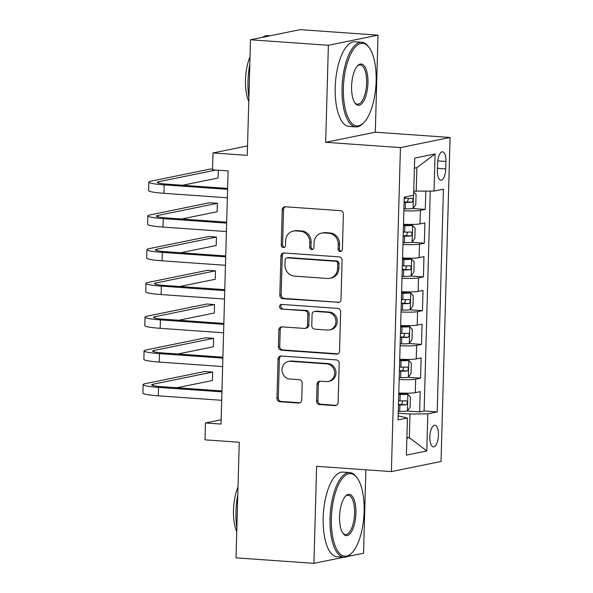 <?xml version="1.0" encoding="UTF-8"?>
<svg xmlns="http://www.w3.org/2000/svg" width="593" height="593" viewBox="0 0 593 593"><rect width="100%" height="100%" fill="white"/><g stroke="black" fill="none" stroke-linecap="round" stroke-linejoin="round"><path stroke-width="0.89" d="M340.189 251.551A2.335 2.135 -101.5 0 0 342.391 249.386L343.377 214.184A3.328 3.047 -101.5 0 0 340.412 210.656L285.366 206.772A3.328 3.047 -101.5 0 0 282.216 209.863L281.238 245.065A2.335 2.135 -101.5 0 0 283.839 247.503A2.335 2.135 -101.5 0 0 285.515 245.369L285.641 240.81A10.659 9.755 -101.5 0 1 293.298 231.062A10.659 9.755 -101.5 0 1 295.722 230.899L300.31 231.226A10.659 9.755 -101.5 0 1 309.798 242.515L309.672 247.073A2.335 2.135 -101.5 0 0 312.281 249.505A2.335 2.135 -101.5 0 0 313.956 247.377L314.082 242.819A10.659 9.755 -101.5 0 1 321.74 233.064A10.659 9.755 -101.5 0 1 324.163 232.908L328.752 233.234A10.659 9.755 -101.5 0 1 338.24 244.524L338.114 249.082A2.335 2.135 -101.5 0 0 340.189 251.551M438.435 435.151A10.859 4.247 94 0 0 434.899 425.196A10.859 4.247 94 0 0 429.843 436.908A10.859 4.247 94 0 0 433.372 446.863A10.859 4.247 94 0 0 438.435 435.151M316.558 401.001A3.328 3.047 -101.5 0 0 319.523 404.53L334.963 405.619A3.328 3.047 -101.5 0 0 338.114 402.521L339.211 363.427A3.328 3.047 -101.5 0 0 336.238 359.899L281.201 356.015A3.328 3.047 -101.5 0 0 278.05 359.113L276.961 398.2A3.328 3.047 -101.5 0 0 279.926 401.728L298.575 403.047A3.328 3.047 -101.5 0 0 301.726 399.949L302.193 383.219A3.328 3.047 -101.5 0 0 299.228 379.69L289.977 379.038A8.91 8.154 -101.5 0 1 282.075 370.707A8.91 8.154 -101.5 0 1 288.443 361.448A8.91 8.154 -101.5 0 1 290.474 361.315L326.706 363.872A8.91 8.154 -101.5 0 1 334.608 372.204A8.91 8.154 -101.5 0 1 328.24 381.469A8.91 8.154 -101.5 0 1 326.217 381.595L320.176 381.173A3.328 3.047 -101.5 0 0 317.025 384.271L316.558 401.001L317.9 400.727A3.328 3.047 -101.5 0 0 320.865 404.256L336.305 405.345A3.328 3.047 -101.5 0 0 336.379 405.345M328.381 45.276L325.668 142.305L375.31 132.187L378.023 35.15L328.381 45.276L250.498 39.775L247.266 155.373L212.998 152.95L212.524 169.828L228.105 170.925L221.033 424.062L205.46 422.957L204.985 439.836L239.253 442.252L236.029 557.85L313.912 563.35L343.984 557.212M325.668 142.305L400.438 147.59L391.387 471.598L316.618 466.313L313.912 563.35M337.84 302.586A3.328 3.047 -101.5 0 0 340.99 299.487L342.087 260.401A3.328 3.047 -101.5 0 0 339.122 256.873L284.077 252.981A3.328 3.047 -101.5 0 0 280.926 256.08L279.837 295.173A3.328 3.047 -101.5 0 0 282.802 298.702L339.181 302.311A3.328 3.047 -101.5 0 0 339.255 302.319M340.649 311.911L339.552 351.004A3.328 3.047 -101.5 0 1 336.401 354.103L281.364 350.218A3.328 3.047 -101.5 0 1 278.399 346.69L278.866 329.96A3.328 3.047 -101.5 0 1 282.016 326.862L304.335 328.433A3.328 3.047 -101.5 0 0 307.485 325.342L307.797 314.238A3.328 3.047 -101.5 0 0 304.832 310.71L281.593 309.072A2.335 2.135 -101.5 0 1 281.193 304.468A2.335 2.135 -101.5 0 1 281.719 304.431L337.684 308.382A3.328 3.047 -101.5 0 1 340.649 311.911M347.29 556.545L363.553 553.225L365.881 469.797M250.498 39.775L300.14 29.65L378.023 35.15M407.287 411.031L419.636 411.905L420.2 391.654L415.3 392.655L415.678 379.149A13.572 1.356 -178.4 0 1 399.163 379.453M408.229 377.281L420.578 378.156L421.141 357.905L416.242 358.906L416.62 345.4A13.572 1.356 -178.4 0 1 400.105 345.704M409.17 343.532L421.519 344.4L422.083 324.156L417.19 325.149L417.561 311.651A13.572 1.356 -178.4 0 1 401.046 311.948M410.111 309.783L422.461 310.65L423.024 290.4L418.132 291.4L418.51 277.902A13.572 1.356 -178.4 0 1 401.995 278.199M411.06 276.027L423.402 276.901L423.973 256.65L419.073 257.651L419.451 244.153A13.572 1.356 -178.4 0 1 402.936 244.449M412.002 242.278L424.343 243.152L424.914 222.901L420.014 223.902A13.572 1.356 -178.4 0 1 403.499 224.198M437.627 163.157L437.419 170.584A10.518 4.114 94 0 0 440.836 180.228A10.518 4.114 94 0 0 445.736 168.886L445.943 161.466A10.518 4.114 94 0 0 442.526 151.815A10.518 4.114 94 0 0 437.627 163.157M400.438 147.59L450.08 137.465L441.029 461.473L391.387 471.598M419.636 411.905L424.128 410.986L437.211 411.913L443.438 189.16L434.039 191.072L413.766 191.116M437.211 411.913L427.82 413.825L426.782 450.954L406.39 455.113L407.428 417.991L398.036 419.903L404.256 197.15L413.647 195.23L414.685 158.109L435.077 153.943L434.039 191.072M412.943 208.528L425.292 209.403L420.393 210.396A13.572 1.356 -178.4 0 1 403.877 210.7M424.343 243.152L419.451 244.153M423.402 276.901L418.51 277.902M422.461 310.65L417.561 311.651M421.519 344.4L416.62 345.4M420.578 378.156L415.678 379.149M424.128 410.986L430.266 191.116M425.292 209.403L425.796 191.168M406.88 437.493L409.333 437.671L409.993 414.04L398.222 413.21M416.212 191.287L416.872 167.663L414.403 168.167M375.31 132.187L450.08 137.465M221.152 419.755L205.46 422.957M247.533 145.908L212.998 152.95M406.865 438.175L409.333 437.671L426.782 450.954M398.148 415.856L407.428 417.991M402.558 257.948A13.572 1.356 1.6 0 0 419.073 257.651M401.617 291.697A13.572 1.356 1.6 0 0 418.132 291.4M400.675 325.453A13.572 1.356 1.6 0 0 417.19 325.149M399.726 359.202A13.572 1.356 1.6 0 0 416.242 358.906M398.785 392.951A13.572 1.356 1.6 0 0 415.3 392.655M409.993 414.04L427.82 413.825M416.872 167.663L435.077 153.943M341.368 251.262A2.335 2.135 -101.5 0 1 339.455 248.808L339.581 244.249A10.659 9.755 -101.5 0 0 330.093 232.96L328.752 233.234M321.74 233.064L323.081 232.797A10.659 9.755 -101.5 0 1 325.505 232.634L330.093 232.96M293.298 231.062L294.639 230.788A10.659 9.755 -101.5 0 1 297.063 230.625L301.652 230.951A10.659 9.755 -101.5 0 1 311.14 242.24L311.014 246.799A2.335 2.135 -101.5 0 0 312.926 249.253M285.3 206.764A3.328 3.047 -101.5 0 0 283.558 209.588L282.579 244.79A2.335 2.135 -101.5 0 0 284.484 247.244M284.01 252.981A3.328 3.047 -101.5 0 0 282.268 255.805L281.178 294.899A3.328 3.047 -101.5 0 0 284.143 298.427L339.181 302.311M337.699 263.737A2.335 2.135 -101.5 0 0 335.623 261.268L287.308 257.859A2.335 2.135 -101.5 0 0 285.107 260.023L284.974 264.826A10.659 9.755 -101.5 0 0 294.462 276.123L327.484 278.451A10.659 9.755 -101.5 0 0 329.916 278.295A10.659 9.755 -101.5 0 0 337.565 268.547L337.699 263.737L339.04 263.47A2.335 2.135 -101.5 0 0 336.965 260.994L335.623 261.268M286.782 257.896L288.124 257.621A2.335 2.135 -101.5 0 1 288.65 257.584L336.965 260.994M329.916 278.295L331.257 278.021A10.659 9.755 -101.5 0 0 338.907 268.273L337.565 268.547M339.04 263.47L338.907 268.273M281.942 326.854A3.328 3.047 -101.5 0 0 280.207 329.686L279.74 346.416A3.328 3.047 -101.5 0 0 282.705 349.944L337.743 353.828A3.328 3.047 -101.5 0 0 337.817 353.836M305.091 328.389L306.433 328.114A3.328 3.047 -101.5 0 0 308.827 325.068L309.138 313.964A3.328 3.047 -101.5 0 0 306.173 310.435L281.593 309.072M281.897 304.446A2.335 2.135 -101.5 0 0 282.935 308.797M327.499 330.071A8.91 8.154 -101.5 0 0 329.53 329.938A8.91 8.154 -101.5 0 0 335.897 320.68A8.91 8.154 -101.5 0 0 327.996 312.348L315.231 311.444A3.328 3.047 -101.5 0 0 312.081 314.542L311.77 325.639A3.328 3.047 -101.5 0 0 314.735 329.167L327.499 330.071M329.53 329.938L330.872 329.664A8.91 8.154 -101.5 0 0 337.239 320.405A8.91 8.154 -101.5 0 0 329.337 312.074L327.996 312.348M314.468 311.495L315.81 311.221A3.328 3.047 -101.5 0 1 316.573 311.169L329.337 312.074M320.101 381.166A3.328 3.047 -101.5 0 0 318.367 383.997L317.9 400.727M328.24 381.469L329.582 381.195A8.91 8.154 -101.5 0 0 335.949 371.93A8.91 8.154 -101.5 0 0 328.048 363.598L326.706 363.872M288.443 361.448L289.784 361.174A8.91 8.154 -101.5 0 1 291.815 361.041L328.048 363.598M281.126 356.008A3.328 3.047 -101.5 0 0 279.392 358.839L278.302 397.925A3.328 3.047 -101.5 0 0 281.267 401.454L299.917 402.773A3.328 3.047 -101.5 0 0 299.991 402.78M413.744 191.932L416.064 194.467L415.782 204.592L413.002 208.521A8.991 0.897 -178.4 0 1 405.345 208.832L403.929 208.803M404.107 202.391L405.523 202.421A8.991 0.897 1.6 0 0 411.787 202.28C413.373 200.76 413.41 199.411 411.905 198.232A8.991 0.897 -178.4 0 1 405.634 198.366L404.226 198.336M408.584 198.381L407.309 201.968A4.581 0.46 -178.4 0 1 405.264 201.968L404.122 201.946M212.546 169.153L210.522 169.012L150.889 181.176A25.447 2.535 1.6 0 0 148.813 182.118A25.447 2.535 1.6 0 0 164.187 184.875L227.586 189.352M148.813 182.118L148.576 190.553A25.447 2.535 1.6 0 0 163.95 193.318L227.356 197.795M227.616 188.433L167.545 184.193A16.967 1.69 -178.4 0 1 157.293 182.355A16.967 1.69 -178.4 0 1 158.672 181.725L215.859 170.065M182.518 185.253L218.076 177.996L218.298 170.235M376.132 81.3A41.399 16.189 94 0 0 369.269 47.744A41.399 16.189 94 0 0 352.753 50.375A41.399 16.189 94 0 0 343.399 87.979A41.399 16.189 94 0 0 363.983 122.506A41.399 16.189 94 0 0 376.132 81.3M363.983 122.506L363.153 123.374A42.414 16.589 -86 0 1 355.844 126.88A42.414 16.589 -86 0 1 342.057 87.994A42.414 16.589 -86 0 1 361.819 42.259A42.414 16.589 -86 0 1 368.564 46.765L369.269 47.744M367.949 82.968A20.696 8.094 -86 0 1 363.272 101.774A20.696 8.094 -86 0 1 355.014 103.086A20.696 8.094 -86 0 1 351.582 86.311A20.696 8.094 -86 0 1 357.653 65.704A20.696 8.094 -86 0 1 367.949 82.968M354.666 102.567A19.68 7.694 94 0 0 357.446 104.205A19.68 7.694 94 0 0 366.615 82.983A19.68 7.694 94 0 0 360.218 64.941A19.68 7.694 94 0 0 357.238 66.171M248.875 97.756A42.414 16.589 -86 0 1 247.978 81.352A42.414 16.589 -86 0 1 249.809 64.385M262.469 37.337A42.414 16.589 -86 0 1 267.732 35.617L270.074 35.78M248.771 101.433A30.54 11.942 -86 0 1 245.509 79.885A30.54 11.942 -86 0 1 250.024 56.758M355.844 126.88L348.988 126.398A42.414 16.589 -86 0 1 335.208 87.512A42.414 16.589 -86 0 1 354.962 41.777L361.819 42.259M364.117 511.626A41.399 16.189 94 0 0 357.245 478.062A41.399 16.189 94 0 0 340.73 480.693A41.399 16.189 94 0 0 331.376 518.297A41.399 16.189 94 0 0 351.968 552.832A41.399 16.189 94 0 0 364.117 511.626M351.968 552.832L351.138 553.692A42.414 16.589 -86 0 1 343.821 557.205A42.414 16.589 -86 0 1 330.042 518.319A42.414 16.589 -86 0 1 349.796 472.584A42.414 16.589 -86 0 1 356.541 477.091L357.245 478.062M355.926 513.293A20.696 8.094 -86 0 1 351.249 532.091A20.696 8.094 -86 0 1 342.991 533.411A20.696 8.094 -86 0 1 339.559 516.629A20.696 8.094 -86 0 1 345.637 496.03A20.696 8.094 -86 0 1 355.926 513.293M342.643 532.892A19.68 7.694 94 0 0 345.422 534.53A19.68 7.694 94 0 0 354.592 513.308A19.68 7.694 94 0 0 348.195 495.266A19.68 7.694 94 0 0 345.215 496.489M236.859 528.081A42.414 16.589 -86 0 1 235.955 511.67A42.414 16.589 -86 0 1 237.786 494.703M236.755 531.751A30.54 11.942 -86 0 1 233.486 510.21A30.54 11.942 -86 0 1 238.001 487.075M343.821 557.205L336.965 556.723A42.414 16.589 -86 0 1 323.185 517.83A42.414 16.589 -86 0 1 342.947 472.102L349.796 472.584M402.988 242.552L404.404 242.581A8.991 0.897 -178.4 0 0 412.053 242.27L414.833 238.349L415.122 228.223L412.528 225.392A8.991 0.897 -178.4 0 1 404.871 225.703L403.462 225.674M412.528 225.392L408.481 225.11A4.581 0.46 -178.4 0 1 404.611 225.258L403.47 225.236M403.166 236.14L404.582 236.17A8.991 0.897 1.6 0 0 410.845 236.036C412.431 234.509 412.469 233.16 410.956 231.982A8.991 0.897 -178.4 0 1 404.693 232.122L403.277 232.085M407.636 232.13L406.361 235.718A4.581 0.46 -178.4 0 1 404.322 235.725L403.181 235.695M402.047 276.301L403.455 276.331A8.991 0.897 -178.4 0 0 411.112 276.019L413.892 272.098L414.173 261.973L411.586 259.141A8.991 0.897 -178.4 0 1 403.929 259.46L402.514 259.423M411.586 259.141L407.532 258.859A4.581 0.46 -178.4 0 1 403.67 259.008L402.528 258.985M402.224 269.889L403.64 269.919A8.991 0.897 1.6 0 0 409.904 269.785C411.483 268.258 411.52 266.909 410.015 265.738A8.991 0.897 -178.4 0 1 403.751 265.872L402.336 265.842M406.694 265.886L405.419 269.467A4.581 0.46 -178.4 0 1 403.373 269.474L402.239 269.452M401.105 310.05L402.514 310.08A8.991 0.897 -178.4 0 0 410.171 309.768L412.95 305.847L413.232 295.722L410.645 292.898A8.991 0.897 -178.4 0 1 402.988 293.209L401.572 293.179M410.645 292.898L406.59 292.608A4.581 0.46 -178.4 0 1 402.729 292.764L401.587 292.734M401.283 303.638L402.691 303.668A8.991 0.897 1.6 0 0 408.962 303.534C410.541 302.015 410.578 300.666 409.074 299.487A8.991 0.897 -178.4 0 1 402.81 299.621L401.394 299.591M405.753 299.635L404.478 303.216A4.581 0.46 -178.4 0 1 402.432 303.223L401.291 303.201M400.156 343.807L401.572 343.836A8.991 0.897 -178.4 0 0 409.229 343.517L412.009 339.596L412.291 329.471L409.704 326.647A8.991 0.897 -178.4 0 1 402.047 326.958L400.631 326.928M409.704 326.647L405.649 326.358A4.581 0.46 -178.4 0 1 401.787 326.513L400.646 326.491M400.342 337.387L401.75 337.424A8.991 0.897 1.6 0 0 408.021 337.284C409.6 335.764 409.637 334.415 408.132 333.236A8.991 0.897 -178.4 0 1 401.869 333.37L400.453 333.34M404.811 333.385L403.536 336.972A4.581 0.46 -178.4 0 1 401.491 336.972L400.349 336.95M181.577 219.002L217.134 211.753L217.372 203.31L209.581 202.762L149.94 214.925A25.447 2.535 1.6 0 0 147.865 215.867A25.447 2.535 1.6 0 0 163.245 218.632L226.645 223.109M147.865 215.867L147.635 224.302A25.447 2.535 1.6 0 0 163.008 227.067L226.407 231.544M226.674 222.19L166.596 217.942A16.967 1.69 -178.4 0 1 156.344 216.104A16.967 1.69 -178.4 0 1 157.731 215.474L217.372 203.31M180.635 252.751L216.193 245.502L216.43 237.067L208.64 236.511L148.999 248.675A25.447 2.535 1.6 0 0 146.923 249.616A25.447 2.535 1.6 0 0 162.304 252.381L225.703 256.858M146.923 249.616L146.686 258.051A25.447 2.535 1.6 0 0 162.067 260.816L225.466 265.293M225.733 255.939L165.655 251.699A16.967 1.69 -178.4 0 1 155.403 249.853A16.967 1.69 -178.4 0 1 156.789 249.23L216.43 237.067M179.694 286.508L215.252 279.251L215.489 270.816L207.698 270.267L148.057 282.431A25.447 2.535 1.6 0 0 145.982 283.365A25.447 2.535 1.6 0 0 161.363 286.13L224.762 290.607M145.982 283.365L145.745 291.808A25.447 2.535 1.6 0 0 161.126 294.565L224.525 299.042M224.784 289.688L164.713 285.448A16.967 1.69 -178.4 0 1 154.462 283.602A16.967 1.69 -178.4 0 1 155.848 282.98L215.489 270.816M178.752 320.257L214.31 313L214.54 304.565L206.757 304.016L147.116 316.18A25.447 2.535 1.6 0 0 145.04 317.122A25.447 2.535 1.6 0 0 160.414 319.879L223.82 324.356M145.04 317.122L144.803 325.557A25.447 2.535 1.6 0 0 160.184 328.322L223.583 332.799M223.843 323.437L163.772 319.197A16.967 1.69 -178.4 0 1 153.52 317.359A16.967 1.69 -178.4 0 1 154.906 316.729L214.54 304.565M399.215 377.556L400.631 377.585A8.991 0.897 -178.4 0 0 408.288 377.274L411.068 373.353L411.349 363.227L408.755 360.396A8.991 0.897 -178.4 0 1 401.098 360.707L399.689 360.677M408.755 360.396L404.708 360.107A4.581 0.46 -178.4 0 1 400.838 360.262L399.704 360.24M399.393 371.144L400.809 371.174A8.991 0.897 1.6 0 0 407.072 371.04C408.659 369.513 408.696 368.164 407.191 366.985A8.991 0.897 -178.4 0 1 400.92 367.119L399.512 367.089M403.87 367.134L402.595 370.721A4.581 0.46 -178.4 0 1 400.549 370.729L399.408 370.699M177.804 354.006L213.361 346.757L213.599 338.314L205.808 337.765L146.174 349.929A25.447 2.535 1.6 0 0 144.099 350.871A25.447 2.535 1.6 0 0 159.473 353.636L222.879 358.113M144.099 350.871L143.862 359.306A25.447 2.535 1.6 0 0 159.235 362.071L222.642 366.548M222.901 357.194L162.83 352.946A16.967 1.69 -178.4 0 1 152.579 351.108A16.967 1.69 -178.4 0 1 153.958 350.478L213.599 338.314M398.274 411.305L399.689 411.334A8.991 0.897 -178.4 0 0 407.347 411.023L410.126 407.102L410.408 396.976L407.814 394.145A8.991 0.897 -178.4 0 1 400.156 394.464L398.748 394.427M407.814 394.145L403.766 393.863A4.581 0.46 -178.4 0 1 399.897 394.011L398.755 393.989M398.452 404.893L399.867 404.923A8.991 0.897 1.6 0 0 406.131 404.789C407.717 403.262 407.754 401.913 406.242 400.735A8.991 0.897 -178.4 0 1 399.978 400.875L398.57 400.838M402.929 400.883L401.646 404.47A4.581 0.46 -178.4 0 1 399.608 404.478L398.466 404.448M176.862 387.755L212.42 380.506L212.657 372.07L204.867 371.514L145.226 383.678A25.447 2.535 1.6 0 0 143.158 384.62A25.447 2.535 1.6 0 0 158.531 387.385L221.93 391.862M143.158 384.62L142.92 393.055A25.447 2.535 1.6 0 0 158.294 395.82L221.7 400.297M221.96 390.943L161.889 386.703A16.967 1.69 -178.4 0 1 151.638 384.857A16.967 1.69 -178.4 0 1 153.016 384.234L212.657 372.07M420.014 223.902L420.393 210.396M437.782 160.888L445.943 161.466M437.478 168.308L445.736 168.886M339.581 244.249L338.24 244.524M325.505 232.634L324.163 232.908M311.014 246.799L309.672 247.073M311.14 242.24L309.798 242.515M301.652 230.951L300.31 231.226M297.063 230.625L295.722 230.899M282.579 244.79L281.238 245.065M283.558 209.588L282.216 209.863M339.455 248.808L338.114 249.082M284.143 298.427L282.802 298.702M281.178 294.899L279.837 295.173M282.268 255.805L280.926 256.08M288.65 257.584L287.308 257.859M337.743 353.828L336.401 354.103M282.705 349.944L281.364 350.218M279.74 346.416L278.399 346.69M280.207 329.686L278.866 329.96M308.827 325.068L307.485 325.342M309.138 313.964L307.797 314.238M306.173 310.435L304.832 310.71M316.573 311.169L315.231 311.444M318.367 383.997L317.025 384.271M291.815 361.041L290.474 361.315M299.917 402.773L298.575 403.047M281.267 401.454L279.926 401.728M278.302 397.925L276.961 398.2M279.392 358.839L278.05 359.113M336.305 405.345L334.963 405.619M320.865 404.256L319.523 404.53M413.069 208.417L413.44 195.275M405.634 198.366L405.679 196.861M405.345 208.832L405.523 202.421M407.309 201.968L411.787 202.28M164.187 184.875L163.95 193.318M158.672 181.725L158.635 183.052M412.128 242.174L412.595 225.466M404.693 232.122L404.871 225.703M404.404 242.581L404.582 236.17M406.361 235.718L410.845 236.036M411.186 275.923L411.653 259.215M403.751 265.872L403.929 259.46M403.455 276.331L403.64 269.919M405.419 269.467L409.904 269.785M410.245 309.672L410.712 292.964M402.81 299.621L402.988 293.209M402.514 310.08L402.691 303.668M404.478 303.216L408.962 303.534M409.303 343.421L409.763 326.713M401.869 333.37L402.047 326.958M401.572 343.836L401.75 337.424M403.536 336.972L408.021 337.284M163.245 218.632L163.008 227.067M157.731 215.474L157.694 216.808M162.304 252.381L162.067 260.816M156.789 249.23L156.752 250.557M161.363 286.13L161.126 294.565M155.848 282.98L155.811 284.306M160.414 319.879L160.184 328.322M154.906 316.729L154.869 318.056M408.355 377.17L408.822 360.47M400.92 367.119L401.098 360.707M400.631 377.585L400.809 371.174M402.595 370.721L407.072 371.04M159.473 353.636L159.235 362.071M153.958 350.478L153.921 351.812M407.413 410.927L407.88 394.219M399.978 400.875L400.156 394.464M399.689 411.334L399.867 404.923M401.646 404.47L406.131 404.789M158.531 387.385L158.294 395.82M153.016 384.234L152.979 385.561"/></g></svg>
